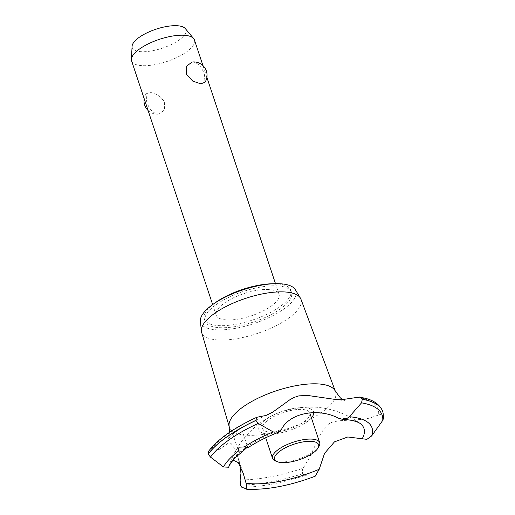 <?xml version="1.0" encoding="UTF-8"?>
<svg xmlns="http://www.w3.org/2000/svg" width="515" height="515" viewBox="0 0 515 515"><rect width="100%" height="100%" fill="white"/><g stroke="black" fill="none" stroke-linecap="round" stroke-linejoin="round"><path stroke-width="0.39" stroke-dasharray="2.58 1.93" d="M277.849 285.922A45.532 16.094 -18.4 0 1 291.496 292.398A45.532 16.094 -18.4 0 1 268.012 316.126A45.532 16.094 -18.4 0 1 218.74 327.617A45.532 16.094 -18.4 0 1 205.086 321.141A45.532 16.094 -18.4 0 1 228.57 297.419A45.532 16.094 -18.4 0 1 277.849 285.922M273.587 283.739A45.532 16.094 -18.4 0 1 277.16 283.868A45.532 16.094 -18.4 0 1 290.814 290.344A45.532 16.094 -18.4 0 1 267.33 314.066A45.532 16.094 -18.4 0 1 218.051 325.564A45.532 16.094 -18.4 0 1 204.404 319.088A45.532 16.094 -18.4 0 1 214.24 303.483M269.1 289.552A33.114 11.703 161.6 0 0 233.263 297.908A33.114 11.703 161.6 0 0 216.184 315.167A33.114 11.703 161.6 0 0 226.111 319.873A33.114 11.703 161.6 0 0 261.948 311.517A33.114 11.703 161.6 0 0 279.027 294.258A33.114 11.703 161.6 0 0 269.1 289.552M157.667 114.124L158.961 114.085L164.491 109.953L164.626 101.854L158.324 95.017L150.419 92.32L146.131 93.775L146.633 101.346C148.867 108.594 152.549 112.856 157.667 114.124M131.608 60.912A33.114 11.703 161.6 0 0 141.535 65.624A33.114 11.703 161.6 0 0 177.372 57.262A33.114 11.703 161.6 0 0 194.451 40.009M192.114 62.038L193.402 62C198.526 63.268 202.202 67.529 204.442 74.778L204.944 82.349M185.278 28.55A28.293 10.004 -18.4 0 1 173.001 43.698A28.293 10.004 -18.4 0 1 140.756 51.661A28.293 10.004 -18.4 0 1 132.091 46.247M295.301 289.649A50.167 17.735 -18.4 0 1 271.701 316.249A50.167 17.735 -18.4 0 1 215.727 329.742A50.167 17.735 -18.4 0 1 200.393 321.218M300.94 299.209A52.343 18.501 -18.4 0 1 274.308 326.568A52.343 18.501 -18.4 0 1 217.375 339.926A52.343 18.501 -18.4 0 1 201.61 332.252M335.207 390.982A55.961 19.782 -18.4 0 1 335.51 391.677A55.961 19.782 -18.4 0 1 307.037 420.929A55.961 19.782 -18.4 0 1 246.17 435.207A55.961 19.782 -18.4 0 1 229.317 427.006A55.961 19.782 -18.4 0 1 229.143 426.266M357.288 397.277A90.762 32.085 -18.4 0 1 378.583 415.019L369.622 418.103L363.474 419.352L338.806 420.768L331.911 422.281L328.557 424.096L324.283 428.28L320.349 434.486L309.393 457.841L303.193 468.199A90.762 32.085 -18.4 0 1 240.119 479.922M303.193 468.199C302.266 469.493 302.093 471.309 302.678 473.633L304.391 475.68L315.154 476.253M311.421 417.865A28.795 10.178 -18.4 0 1 267.543 434.003A28.795 10.178 -18.4 0 1 266.043 419.377A28.795 10.178 -18.4 0 1 304.919 407.635A28.795 10.178 -18.4 0 1 313.732 412.612M338.419 418.148A71.347 25.222 -18.4 0 1 342.578 418.328A71.347 25.222 -18.4 0 1 359.869 423.233A71.347 25.222 -18.4 0 1 361.569 424.675M241.29 428.055L232.767 433.913L241.29 428.055L247.85 447.786L247.271 447.728M228.666 467.234L228.795 466.616A71.347 25.222 -18.4 0 1 281.422 429.491M228.795 466.616L233.102 460.178M240.042 465.47L237.698 456.728L234.158 448.011L231.184 443.557L229.619 442.784L228.087 443.26L219.641 449.26L209.908 450.85A90.762 32.085 -18.4 0 1 257.77 417.086M209.908 450.85L208.375 451.507M383.604 418.103L383.43 416.674C382.388 414.665 380.772 414.118 378.583 415.019M309.798 412.978A24.836 8.781 -18.4 0 1 296.988 425.918A24.836 8.781 -18.4 0 1 270.111 432.188A24.836 8.781 -18.4 0 1 262.663 428.654A24.836 8.781 -18.4 0 1 275.474 415.714A24.836 8.781 -18.4 0 1 302.35 409.444A24.836 8.781 -18.4 0 1 309.74 412.818M318.972 446.396A24.836 8.781 -18.4 0 1 279.986 461.878A24.836 8.781 -18.4 0 1 275.332 460.912M382.857 411.775A94.541 33.417 -18.4 0 1 383.43 416.674M382.902 411.903A94.541 33.417 -18.4 0 1 383.45 416.732M314.266 476.427A79.181 27.99 -18.4 0 1 246.595 489.224M304.391 475.68A92.829 32.812 -18.4 0 1 241.838 487.274M302.698 473.691A94.541 33.417 -18.4 0 1 240.518 485.188M302.678 473.633A94.541 33.417 -18.4 0 1 240.499 485.124M291.496 292.398L290.814 290.344M279.027 294.258L275.506 283.681M206.876 77.347L202.968 65.605M148.108 110.519A13.248 13.248 0 0 0 158.961 114.085M146.131 93.775A13.248 13.248 0 0 0 144.2 98.771M216.184 315.167L212.663 304.584M335.368 391.297L335.51 391.677M342.778 399.73L344.522 400.664L337.319 399.679M228.898 466.281C234.743 448.649 245.089 434.267 259.927 423.15C267.06 417.897 274.817 413.88 283.192 411.099L302.369 407.21L315.444 407.14C331.724 408.401 346.537 413.77 359.869 423.233M232.767 433.913L238.13 450.033M267.266 414.968C256.695 419.41 247.721 424.051 240.338 428.892M229.458 432.4L229.117 434.956L227.482 439.598C227.476 439.108 229.928 436.829 234.827 432.774M237.698 456.728L243.17 473.188M262.663 428.654L265.701 437.789M229.201 426.62L229.317 427.006M205.086 321.141L204.404 319.088"/><path stroke-width="0.77" d="M214.24 303.483A45.532 16.094 -18.4 0 1 273.587 283.739M202.968 65.605L194.451 40.009A33.114 11.703 161.6 0 0 193.646 38.58A33.114 11.703 161.6 0 0 184.525 35.297A33.114 11.703 161.6 0 0 150.663 42.732A33.114 11.703 161.6 0 0 131.396 59.289A33.114 11.703 161.6 0 0 131.608 60.912L212.663 304.584M204.944 82.349L200.657 83.797L192.752 81.1L186.443 74.269L186.584 66.171L192.114 62.038A13.248 13.248 0 0 1 204.944 82.349M131.396 59.289L132.091 46.247A28.293 10.004 -18.4 0 1 148.552 32.104A28.293 10.004 -18.4 0 1 177.482 25.75A28.293 10.004 -18.4 0 1 185.278 28.55L193.646 38.58M229.201 426.62L201.61 332.252A52.343 18.501 -18.4 0 1 201.371 331.036L200.393 321.218A50.167 17.735 -18.4 0 1 228.28 295.649A50.167 17.735 -18.4 0 1 280.855 283.804A50.167 17.735 -18.4 0 1 295.301 289.649L300.399 298.095A52.343 18.501 -18.4 0 1 300.94 299.209L335.368 391.297M201.371 331.036A52.343 18.501 -18.4 0 1 230.469 304.352A52.343 18.501 -18.4 0 1 285.323 291.992A52.343 18.501 -18.4 0 1 300.399 298.095M229.458 432.4L229.143 426.266A55.961 19.782 -18.4 0 1 243.26 406.779A55.961 19.782 -18.4 0 1 318.817 383.958A55.961 19.782 -18.4 0 1 335.207 390.982L340.434 397.928L342.778 399.73M233.102 460.178L238.265 462.592L243.17 473.188L246.099 483.263L246.949 489.031L241.838 487.274L240.499 485.124L240.125 479.922L240.969 473.304L240.042 465.47M341.2 399.762L359.592 397.046L362.296 399.286L361.53 402.846L349.363 416.732L347.335 418.219L342.321 419.319L338.419 418.148C317.774 407.404 289.288 413.094 281.422 429.491L278.654 432.182L273.169 431.905L258.247 423.407L255.936 420.401L256.805 417.279L265.901 415.496L272.705 412.167L289.945 399.692L294.104 397.426L298.932 395.848L307.751 395.469L336.636 399.64L341.2 399.762M246.698 489.25C266.963 490.087 289.778 485.754 315.154 476.253L319.203 469.262L324.572 453.329L334.467 441.864L347.76 436.978L366.892 439.34L371.65 435.954L382.735 420.414L383.604 418.103L382.902 411.903A94.541 33.417 -18.4 0 0 382.87 411.807L382.851 411.749A94.541 33.417 -18.4 0 1 382.857 411.775M313.732 412.612A28.795 10.178 -18.4 0 1 311.421 417.865M319.203 469.262A71.347 25.222 -18.4 0 1 249.962 483.656A71.347 25.222 -18.4 0 1 246.099 483.263M342.321 419.319L344.677 419.448C357.172 420.555 360.609 423.6 361.569 424.675A71.347 25.222 -18.4 0 1 362.032 439.05M247.271 447.728L246.151 448.179L242.926 451.262L238.6 450.979L238.13 450.033L239.024 447.2L244.361 446.917L247.85 447.786C256.56 442.037 266.828 436.836 278.654 432.182M256.805 417.279C233.81 427.881 217.671 439.289 208.375 451.507L208.234 454.121L210.481 457.101L223.465 466.963L228.666 467.234C230.076 462.882 234.827 457.558 242.926 451.262M309.74 412.818A24.836 8.781 -18.4 0 1 309.798 412.978L319.673 442.662A24.836 8.781 -18.4 0 1 318.972 446.396L317.935 448.14A23.181 8.195 161.6 0 0 311.639 441.361A23.181 8.195 161.6 0 0 282.941 449.144A23.181 8.195 161.6 0 0 277.205 461.685A23.181 8.195 161.6 0 0 281.551 462.586A23.181 8.195 161.6 0 0 317.935 448.14M277.205 461.685L275.332 460.912A24.836 8.781 -18.4 0 1 272.538 458.344A24.836 8.781 -18.4 0 1 285.349 445.404A24.836 8.781 -18.4 0 1 312.225 439.134A24.836 8.781 -18.4 0 1 319.673 442.662M208.234 454.121A94.541 33.417 -18.4 0 1 226.877 436.913A94.541 33.417 -18.4 0 1 255.955 420.459M208.215 454.063A94.541 33.417 -18.4 0 1 226.857 436.855A94.541 33.417 -18.4 0 1 255.936 420.401M244.361 446.911A79.181 27.99 -18.4 0 1 273.169 431.905M210.481 457.101A92.829 32.812 -18.4 0 1 229.033 439.874A92.829 32.812 -18.4 0 1 258.24 423.407M223.465 466.963A79.181 27.99 -18.4 0 1 238.6 450.979M362.277 399.228A94.541 33.417 -18.4 0 1 382.838 411.71A94.541 33.417 -18.4 0 1 382.851 411.749M362.296 399.286A94.541 33.417 -18.4 0 1 382.87 411.807M361.53 402.846A92.829 32.812 -18.4 0 1 382.735 420.414M349.363 416.732A79.181 27.99 -18.4 0 1 371.65 435.954M275.506 283.681L206.876 77.347M144.2 98.771A13.248 13.248 0 0 0 148.108 110.519M359.592 397.046L365.875 398.436C374.643 400.773 380.295 405.202 382.838 411.71M265.701 437.789L272.538 458.344"/></g></svg>
